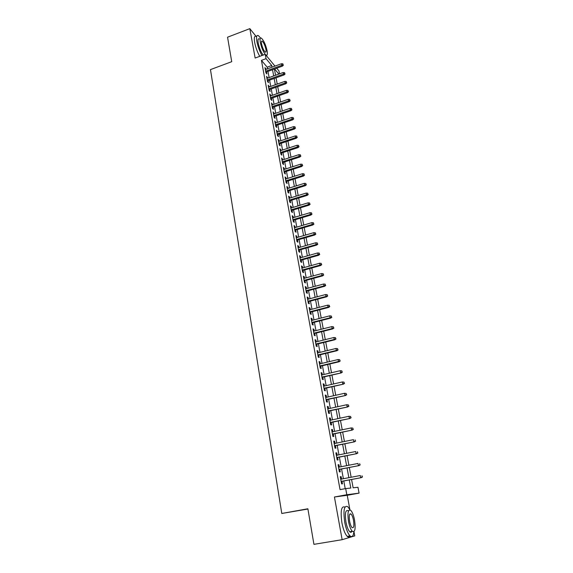<?xml version="1.0" encoding="UTF-8"?>
<svg xmlns="http://www.w3.org/2000/svg" width="573" height="573" viewBox="0 0 573 573"><rect width="100%" height="100%" fill="white"/><g stroke="black" fill="none" stroke-linecap="round" stroke-linejoin="round"><path stroke-width="0.86" d="M351.571 479.494L353.133 487.795L357.975 487.279L359.085 493.131L346.823 494.735L345.684 488.59L350.812 488.046L349.294 479.923M349.902 509.691L347.231 495.294L359.085 493.131M307.916 509.025L281.78 513.472L307.873 508.774L313.932 544.35L342.145 539.687L354.751 535.877L353.971 531.637M276.716 68.208L278.944 70.902L279.502 73.838M259.734 56.34C257.356 52.071 255.658 47.423 254.648 42.402C253.889 37.653 254.383 35.662 256.131 36.428L249.828 28.65L255.143 58.045L265.227 54.306L274.976 66.103M281.78 513.472L210.463 69.612L231.721 61.683L227.553 37.202L249.828 28.65M341.594 479.064L341.143 476.636L340.276 476.686L341.601 483.913L342.475 483.834L342.009 481.299M339.388 467.081L338.944 464.71L338.07 464.724L339.388 471.887L340.262 471.851L339.796 469.33M337.196 455.206L336.766 452.892L335.885 452.863L337.196 459.969L338.07 459.969L337.612 457.462M335.019 443.43L334.603 441.174L333.722 441.11L335.019 448.15L335.9 448.193L335.441 445.701M332.87 431.755L332.462 429.557L331.581 429.449L332.863 436.433L333.744 436.511L333.293 434.04M330.736 420.181L330.342 418.039L329.446 417.896L330.721 424.815L331.609 424.937L331.158 422.473M328.616 408.707L328.236 406.615L327.341 406.436L328.601 413.298L329.496 413.455L329.045 411.013M326.517 397.325L326.144 395.291L325.249 395.076L326.503 401.881L327.398 402.074L326.947 399.646M324.44 386.044L324.074 384.06L323.172 383.81L324.418 390.557L325.314 390.786L324.87 388.372M322.377 374.857L322.019 372.93L321.116 372.643L322.348 379.333L323.251 379.598L322.807 377.192M320.328 363.762L319.985 361.885L319.082 361.57L320.3 368.203L321.202 368.503L320.765 366.111M318.302 352.76L317.965 350.934L317.055 350.583L318.266 357.165L319.175 357.495L318.738 355.124M316.289 341.852L315.959 340.076L315.05 339.689L316.253 346.214L317.163 346.579L316.726 344.223M314.298 331.036L313.975 329.303L313.066 328.888L314.255 335.355L315.164 335.757L314.735 333.414M312.314 320.307L312.006 318.624L311.089 318.173L312.271 324.59L313.187 325.02L312.758 322.692M310.351 309.664L310.05 308.03L309.134 307.551L310.308 313.911L311.225 314.376L310.795 312.056M308.41 299.106L308.116 297.523L307.192 297.007L308.36 303.325L309.277 303.819L308.847 301.513M306.476 288.642L306.19 287.102L305.273 286.557L306.426 292.817L307.343 293.34L306.92 291.048M304.564 278.256L304.284 276.759L303.361 276.186L304.507 282.396L305.43 282.955L305.008 280.677M302.659 267.956L302.394 266.502L301.47 265.901L302.601 272.06L303.525 272.648L303.11 270.384M300.775 257.735L300.517 256.332L299.593 255.701L300.718 261.811L301.642 262.427L301.226 260.171M298.905 247.6L298.655 246.24L297.724 245.581L298.841 251.64L299.772 252.285L299.357 250.043M297.05 237.544L296.814 236.226L295.876 235.539L296.986 241.555L297.917 242.229L297.509 240.001M295.217 227.574L294.98 226.292L294.042 225.583L295.145 231.549L296.076 232.244L295.668 230.031M293.39 217.676L293.161 216.444L292.223 215.699L293.319 221.615L294.25 222.345L293.842 220.139M291.578 207.856L291.356 206.667L290.418 205.893L291.499 211.766L292.438 212.519L292.037 210.327M289.78 198.115L289.573 196.962L288.627 196.167L289.702 201.997L290.64 202.778L290.239 200.593M287.997 188.453L287.796 187.335L286.851 186.519L287.918 192.299L288.856 193.108L288.455 190.938M286.228 178.862L286.034 177.788L285.089 176.942L286.149 182.68L287.087 183.51L286.693 181.355M284.473 169.35L284.287 168.312L283.341 167.438L284.387 173.132L285.333 173.991L284.939 171.843M282.733 159.903L281.608 158.012L282.647 163.663L283.592 164.544L283.198 162.41M281.006 150.534L279.882 148.658L280.913 154.259L281.859 155.168L281.472 153.048M279.295 141.237L278.177 139.375L279.201 144.933L280.147 145.864L279.76 143.759M277.59 132.012L276.48 130.164L277.497 135.679L278.442 136.632L278.055 134.533M275.907 122.858L274.796 121.018L275.806 126.497L276.752 127.471L276.372 125.387M274.231 113.776L273.128 111.943L274.123 117.379L275.076 118.382L274.696 116.305M272.562 104.759L271.466 102.939L272.462 108.333L273.414 109.357L273.035 107.294M270.914 95.806L269.819 94.001L270.807 99.358L271.76 100.404L271.38 98.348M269.274 86.924L268.185 85.133L269.167 90.448L270.119 91.515L269.747 89.467M267.648 78.107L266.567 76.331L267.541 81.602L268.493 82.691L268.121 80.657M267.498 68.824L267.19 67.163L261.431 60.366L340.054 489.636L345.684 488.59M345.211 488.676L343.779 480.962M343.37 478.727L341.565 468.986M341.15 466.737L339.366 457.111M338.951 454.855L337.189 445.343M336.766 443.072L335.026 433.675M334.603 431.39L332.892 422.108M332.462 419.808L330.764 410.633M330.334 408.327L328.658 399.259M328.229 396.946L326.574 387.985M326.144 385.658L324.504 376.805M324.067 374.463L322.449 365.71M322.019 363.361L320.414 354.716M319.978 352.359L318.395 343.807M317.958 341.444L316.396 332.992M315.952 330.614L314.412 322.27M313.968 319.884L312.443 311.633M311.999 309.234L310.487 301.076M310.043 298.676L308.553 290.611M308.102 288.198L306.627 280.233M306.183 277.812L304.721 269.933M304.27 267.505L302.831 259.719M302.379 257.284L300.954 249.584M300.503 247.142L299.099 239.535M298.64 237.086L297.251 229.565M296.793 227.101L295.417 219.667M294.966 217.203L293.605 209.854M293.147 207.383L291.8 200.113M291.342 197.635L290.01 190.451M289.551 187.965L288.24 180.867M287.775 178.375L286.479 171.356M286.013 168.856L284.731 161.915M284.265 159.409L282.998 152.547M282.532 150.033L281.279 143.25M280.813 140.736L279.567 134.032M279.101 131.504L277.876 124.871M277.404 122.35L276.193 115.789M275.728 113.253L274.524 106.771M274.052 104.236L272.87 97.825M272.397 95.283L271.222 88.944M270.75 86.394L269.589 80.127M269.124 77.577L267.971 71.381M266.037 69.354L264.962 67.593L265.922 72.828L266.882 73.931L266.509 71.912M347.231 495.294L334.431 497.006L342.145 539.687M334.431 497.006L346.823 494.735M261.431 60.366L266.037 58.668L265.227 54.306C263.05 51.377 261.417 47.416 260.321 42.423C259.762 39 260.106 37.567 261.352 38.126C263.738 40.382 265.657 44.587 267.097 50.739C267.677 54.199 267.333 55.645 266.065 55.08L265.356 54.464M274.403 69.047L275.57 75.249M276.05 77.806L277.232 84.088M277.712 86.638L278.908 92.991M279.38 95.533L280.591 101.958M281.071 104.501L282.288 110.99M282.768 113.533L284 120.101M284.48 122.629L285.726 129.276M286.199 131.797L287.467 138.523M287.94 141.044L289.215 147.834M289.687 150.355L290.984 157.224M291.456 159.738L292.76 166.693M293.233 169.193L294.558 176.226M295.023 178.726L296.363 185.838M296.828 188.331L298.182 195.529M298.648 198.014L300.016 205.292M300.488 207.77L301.871 215.133M302.336 217.604L303.733 225.053M304.199 227.517L305.617 235.052M306.075 237.509L307.508 245.129M307.973 247.579L309.42 255.293M309.878 257.735L311.347 265.535M311.805 267.971L313.288 275.864M313.746 278.292L315.243 286.278M315.702 288.692L317.22 296.771M317.671 299.185L319.211 307.357M319.662 309.757L321.217 318.022M321.668 320.422L323.236 328.787M323.688 331.165L325.278 339.631M325.722 342.009L327.333 350.576M327.777 352.939L329.411 361.606M329.855 363.962L331.502 372.729M331.939 375.079L333.608 383.953M334.052 386.288L335.735 395.263M336.172 397.59L337.884 406.68M338.321 408.993L340.047 418.183M340.477 420.489L342.231 429.793M342.661 432.085L344.43 441.504M344.86 443.781L346.651 453.315M347.08 455.585L348.893 465.233M349.315 467.489L351.149 477.252M278.865 74.067L274.617 68.968M272.039 67.17L271.731 65.501L266.037 58.668M348.871 477.681L347.045 467.926M346.622 465.67L344.817 456.029M344.394 453.766L342.611 444.24M342.188 441.962L340.426 432.551M339.997 430.266L338.256 420.962M337.826 418.662L336.107 409.473M335.671 407.159L333.973 398.077M333.536 395.757L331.86 386.782M331.423 384.447L329.762 375.58M329.325 373.238L327.684 364.471M327.24 362.122L325.622 353.462M325.178 351.099L323.58 342.539M323.136 340.161L321.553 331.703M321.102 329.325L319.541 320.959M319.089 318.567L317.549 310.308M317.098 307.902L315.565 299.736M315.114 297.33L313.603 289.258M313.152 286.837L311.662 278.858M311.203 276.437L309.728 268.544M309.277 266.116L307.816 258.316M307.357 255.873L305.918 248.166M305.459 245.724L304.034 238.103M303.575 235.646L302.164 228.118M301.706 225.655L300.309 218.213M299.844 215.742L298.469 208.379M298.003 205.9L296.642 198.63M296.177 196.145L294.837 188.954M294.364 186.461L293.039 179.349M292.567 176.856L291.256 169.83M290.783 167.323L289.487 160.376M289.014 157.869L287.732 150.993M287.259 148.479L285.991 141.689M285.519 139.167L284.258 132.456M283.785 129.928L282.546 123.288M282.074 120.76L280.842 114.192M280.369 111.656L279.151 105.167M278.679 102.624L277.475 96.207M276.995 93.657L275.814 87.311M275.334 84.761L274.159 78.487M273.679 75.937L272.519 69.727M267.19 67.163L271.731 65.501M265.213 68.968L265.915 68.71M266.817 77.684L267.527 77.427M268.436 86.466L269.145 86.215M270.062 95.311L270.778 95.061M271.702 104.229L272.419 103.978M273.357 113.21L274.08 112.96M275.026 122.257L275.749 122.006M276.702 131.375L277.425 131.131M278.392 140.564L279.123 140.321M280.097 149.818L280.827 149.574M281.816 159.151L282.553 158.907M283.549 168.548L284.287 168.312M285.29 178.024L286.034 177.788M287.044 187.572L287.796 187.335M288.821 197.198L289.573 196.962M290.604 206.896L291.356 206.667M292.402 216.666L293.161 216.444M294.221 226.521L294.98 226.292M296.048 236.448L296.814 236.226M297.888 246.462L298.655 246.24M299.743 256.554L300.517 256.332M301.62 266.724L302.394 266.502M303.504 276.974L304.284 276.759M305.409 287.309L306.19 287.102M307.329 297.731L308.116 297.523M309.262 308.238L310.05 308.03M311.211 318.832L312.006 318.624M313.18 329.511L313.975 329.303M315.157 340.276L315.959 340.076M317.156 351.134L317.965 350.934M319.175 362.079L319.985 361.885M321.209 373.116L322.019 372.93M323.258 384.254L324.074 384.06M325.321 395.477L326.144 395.291M327.405 406.794L328.236 406.615M329.511 418.218L330.342 418.039M331.631 429.729L332.462 429.557M333.765 441.346L334.603 441.174M335.921 453.057L336.766 452.892M338.099 464.875L338.944 464.71M340.29 476.793L341.143 476.636M265.8 72.169L282.417 66.131L281.758 65.315L265.621 71.181M283.041 64.706L282.876 63.832L283.041 64.706L281.758 65.315L281.458 63.739L265.335 69.612M282.417 66.131L283.406 65.164M282.876 63.832L281.458 63.739M230.683 55.595L229.544 48.906M229.78 50.274L230.289 53.26M260.579 38.04L258.351 35.583C256.618 34.817 256.131 36.801 256.897 41.55C257.914 46.578 259.605 51.233 261.976 55.509M263.165 55.072C260.98 52.15 259.347 48.189 258.251 43.204C257.7 39.781 258.051 38.341 259.304 38.9M261.546 43.928C262.484 47.917 263.716 50.632 265.249 52.079C266.058 52.444 266.28 51.513 265.915 49.285C264.984 45.317 263.745 42.603 262.212 41.149C261.403 40.79 261.188 41.714 261.546 43.928M266.739 56.133L266.674 55.244M311.977 532.861L310.322 523.149M310.781 525.849L311.526 530.19M349.981 509.855L347.861 506.725C344.165 504.992 343.112 510.163 344.717 522.247C346.042 528.965 347.811 533.513 350.024 535.884C352.08 537.546 353.376 536.142 353.921 531.672M344.989 507.105C341.35 505.644 340.319 510.851 341.895 522.726C343.22 529.445 344.989 533.986 347.217 536.349C348.405 537.417 349.387 537.302 350.153 536.006M351.908 531.4C351.356 532.439 350.64 532.561 349.759 531.765C348.162 530.061 346.894 526.788 345.934 521.953C344.774 513.258 345.526 509.526 348.205 510.772M350.082 513.795L350.239 514.174M354.558 520.076C353.598 515.263 352.323 512.011 350.74 510.321C348.083 509.075 347.345 512.806 348.52 521.509C349.48 526.351 350.755 529.624 352.338 531.329C355.038 532.525 355.776 528.772 354.558 520.076M349.616 521.251C350.232 524.367 351.056 526.472 352.073 527.568C353.806 528.349 354.286 525.928 353.505 520.327C352.882 517.218 352.066 515.12 351.048 514.031C349.329 513.236 348.85 515.643 349.616 521.251M351.149 532.217L351.213 531.515M267.412 80.915L284.101 74.913L283.442 74.11L267.233 79.948M284.731 73.502L284.566 72.621L284.731 73.502L283.442 74.11L283.141 72.527L266.939 78.365M284.101 74.913L285.096 73.953M284.566 72.621L283.141 72.527M269.031 89.725L285.798 83.765L285.139 82.978L268.859 88.772M286.436 82.362L286.264 81.473L286.436 82.362L285.139 82.978L284.831 81.373L268.565 87.175M285.798 83.765L286.801 82.799M286.264 81.473L284.831 81.373M270.671 98.599L287.503 92.676L286.851 91.909L270.499 97.661M288.147 91.286L287.975 90.391L288.147 91.286L286.851 91.909L286.543 90.298L270.198 96.056M287.503 92.676L288.513 91.723M287.975 90.391L286.543 90.298M272.311 107.545L289.229 101.665L288.57 100.905L272.146 106.621M289.874 100.282L289.702 99.38L289.874 100.282L288.57 100.905L288.262 99.279L271.846 105.009M289.229 101.665L290.239 100.705M289.702 99.38L288.262 99.279M273.973 116.555L290.962 110.711L290.31 109.973L273.808 115.653M291.614 109.35L291.442 108.44L291.614 109.35L290.31 109.973L289.995 108.333L273.507 114.02M290.962 110.711L291.979 109.758M291.442 108.44L289.995 108.333M275.642 125.63L292.71 119.836L292.058 119.112L275.484 124.749M293.369 118.482L293.197 117.565L293.369 118.482L292.058 119.112L291.743 117.458L275.176 123.109M292.71 119.836L293.734 118.883M293.197 117.565L291.743 117.458M277.332 134.784L294.472 129.025L293.82 128.316L277.167 133.917M295.138 127.686L294.959 126.762L295.138 127.686L293.82 128.316L293.498 126.654L276.866 132.263M294.472 129.025L295.503 128.08M294.959 126.762L293.498 126.654M279.03 144.002L296.248 138.286L295.596 137.592L278.872 143.15M296.921 136.961L296.742 136.03L296.921 136.961L295.596 137.592L295.274 135.923L278.564 141.481M296.248 138.286L297.28 137.348M296.742 136.03L295.274 135.923M280.734 153.292L298.039 147.619L297.387 146.946L280.584 152.461M298.712 146.308L298.533 145.37L298.712 146.308L297.387 146.946L297.065 145.256L280.276 150.778M298.039 147.619L299.077 146.681M298.533 145.37L297.065 145.256M282.46 162.646L299.837 157.023L299.192 156.372L282.31 161.837M300.524 155.727L300.345 154.782L300.524 155.727L299.192 156.372L298.862 154.667L282.002 160.146M299.837 157.023L300.882 156.092M300.345 154.782L298.862 154.667M284.194 172.086L301.656 166.499L301.011 165.862L284.05 171.291M302.351 165.217L302.164 164.265L302.351 165.217L301.011 165.862L300.682 164.15L283.735 169.587M301.656 166.499L302.709 165.576M302.164 164.265L300.682 164.15M285.948 181.591L303.489 176.054L302.838 175.438L285.805 180.817M304.184 174.786L303.998 173.827L304.184 174.786L302.838 175.438L302.508 173.705L285.49 179.098M303.489 176.054L304.542 175.13M303.998 173.827L302.508 173.705M287.71 191.167L305.33 185.681L304.686 185.086L287.574 190.422M306.039 184.434L305.853 183.46L306.039 184.434L304.686 185.086L304.356 183.339L287.252 188.682M305.33 185.681L306.397 184.764M305.853 183.46L304.356 183.339M289.487 200.829L307.192 195.386L306.548 194.806L289.351 200.092M307.902 194.147L307.715 193.173L307.902 194.147L306.548 194.806L306.211 193.051L289.028 198.351M307.192 195.386L308.26 194.476M307.715 193.173L306.211 193.051M291.277 210.556L309.069 205.17L308.424 204.604L291.148 209.847M309.785 203.945L309.599 202.964L309.785 203.945L308.424 204.604L308.088 202.835L290.826 208.085M309.069 205.17L310.143 204.26M309.599 202.964L308.088 202.835M293.082 220.369L310.96 215.025L310.315 214.488L292.961 219.674M311.683 213.822L311.49 212.834L311.683 213.822L310.315 214.488L309.979 212.705L292.631 217.905M310.96 215.025L312.034 214.123M311.49 212.834L309.979 212.705M294.909 230.253L312.865 224.967L312.221 224.444L294.78 229.587M313.596 223.778L313.402 222.775L313.596 223.778L312.221 224.444L311.877 222.646L294.45 227.796M312.865 224.967L313.947 224.064M313.402 222.775L311.877 222.646M296.742 240.223L314.785 234.98L314.147 234.479L296.621 239.571M315.522 233.805L315.329 232.803L315.522 233.805L314.147 234.479L313.796 232.667L296.291 237.766M314.785 234.98L315.873 234.092M315.329 232.803L313.796 232.667M298.59 250.265L316.719 245.079L316.081 244.599L298.476 249.642M317.463 243.926L317.27 242.909L317.463 243.926L316.081 244.599L315.73 242.773L298.139 247.823M316.719 245.079L317.814 244.191M317.27 242.909L315.73 242.773M300.453 260.393L318.667 255.257L318.036 254.799L300.345 259.784M319.419 254.118L319.225 253.094L319.419 254.118L318.036 254.799L317.686 252.958L300.008 257.957M318.667 255.257L319.77 254.376M319.225 253.094L317.686 252.958M302.329 270.599L320.636 265.521L320.006 265.084L302.229 270.019M321.396 264.397L321.195 263.365L321.396 264.397L320.006 265.084L319.648 263.229L301.885 268.171M320.636 265.521L321.747 264.647M321.195 263.365L319.648 263.229M304.227 280.885L322.62 275.871L321.99 275.448L304.127 280.333M323.387 274.761L323.186 273.722L323.387 274.761L321.99 275.448L321.632 273.579L303.783 278.471M322.62 275.871L323.738 274.997M323.186 273.722L321.632 273.579M306.14 291.263L324.619 286.299L323.989 285.906L306.039 290.726M325.392 285.211L325.192 284.165L325.392 285.211L323.989 285.906L323.63 284.015L305.696 288.849M324.619 286.299L325.743 285.433M325.192 284.165L323.63 284.015M308.059 301.72L326.631 296.814L326.008 296.442L307.966 301.212M327.419 295.747L327.212 294.687L327.419 295.747L326.008 296.442L325.643 294.536L307.622 299.314M326.631 296.814L327.763 295.954M327.212 294.687L325.643 294.536M310 312.264L328.666 307.422L328.043 307.071L309.914 311.776M329.454 306.369L329.253 305.302L329.454 306.369L328.043 307.071L327.677 305.151L309.563 309.871M328.666 307.422L329.804 306.562M329.253 305.302L327.677 305.151M311.963 322.893L330.714 318.108L330.098 317.779L311.877 322.434M331.516 317.077L331.309 316.002L331.516 317.077L330.098 317.779L329.726 315.845L311.519 320.508M330.714 318.108L331.86 317.263M331.309 316.002L329.726 315.845M313.932 333.615L332.784 328.888L332.161 328.587L313.854 333.178M333.586 327.878L333.379 326.789L333.586 327.878L332.161 328.587L331.788 326.631L313.495 331.237M332.784 328.888L333.93 328.05M333.379 326.789L331.788 326.631M315.924 344.416L334.868 339.76L334.252 339.481L315.845 344.008M335.678 338.765L335.47 337.676L335.678 338.765L334.252 339.481L333.873 337.511L315.487 342.052M334.868 339.76L336.022 338.922M335.47 337.676L333.873 337.511M317.929 355.317L336.967 350.719L336.351 350.468L317.857 354.931M337.791 349.745L337.576 348.642L337.791 349.745L336.351 350.468L335.971 348.477L317.492 352.961M336.967 350.719L338.127 349.888M337.576 348.642L335.971 348.477M319.949 366.305L339.087 361.778L338.471 361.542L319.884 365.946M339.918 360.818L339.703 359.708L339.918 360.818L338.471 361.542L338.091 359.543L319.519 363.955M339.087 361.778L340.255 360.947M339.703 359.708L338.091 359.543M321.99 377.385L341.221 372.923L321.933 377.055M342.06 371.992L341.845 370.867L342.06 371.992L340.613 372.715L340.226 370.695L321.56 375.043M341.221 372.923L342.396 372.106M341.845 370.867L340.226 370.695M324.046 388.558L343.377 384.161L323.996 388.25M344.223 383.251L344.008 382.119L344.223 383.251L342.769 383.982L342.382 381.947L323.623 386.231M343.377 384.161L344.559 383.351M344.008 382.119L342.382 381.947M326.123 399.825L345.548 395.499L326.073 399.553M346.407 394.611L346.185 393.472L346.407 394.611L344.946 395.349L344.552 393.293L325.7 397.512M345.548 395.499L346.737 394.697M346.185 393.472L344.552 393.293M328.214 411.192L347.739 406.937L328.171 410.941M348.606 406.064L348.384 404.918L348.606 406.064L347.138 406.809L346.744 404.739L327.792 408.886M347.739 406.937L348.936 406.142M348.384 404.918L346.744 404.739M330.327 422.652L349.953 418.469L330.284 422.43M350.826 417.624L350.604 416.464L350.826 417.624L349.351 418.369L348.95 416.277L329.905 420.36M349.953 418.469L351.156 417.681M350.604 416.464L348.95 416.277M332.455 434.212L352.18 430.101L332.419 434.019M353.061 429.277L352.839 428.11L353.061 429.277L351.586 430.029L351.185 427.924L332.032 431.927M352.18 430.101L353.391 429.32M352.839 428.11L351.185 427.924M334.603 445.873L354.429 441.84L334.568 445.708M355.324 441.038L355.095 439.856L355.324 441.038L353.835 441.79L353.434 439.663L334.181 443.602M354.429 441.84L355.647 441.06M336.766 457.634L356.7 453.673L336.738 457.498M357.602 452.892L357.373 451.703L357.602 452.892L356.112 453.658L355.697 451.51L336.351 455.37M356.7 453.673L357.924 452.906M338.951 469.495L358.992 465.613L338.93 469.394M359.894 464.861L359.665 463.657L359.894 464.861L358.404 465.627L357.989 463.464L338.536 467.246M358.992 465.613L360.224 464.853M341.15 481.456L361.298 477.66L341.143 481.392M362.215 476.929L361.978 475.719L362.215 476.929L360.711 477.696L360.295 475.518L340.742 479.221M361.298 477.66L362.537 476.908M261.474 41.428L262.212 41.149M349.68 514.275L351.048 514.031M349.759 531.765L352.338 531.329M350.024 535.884L347.217 536.349"/></g></svg>
